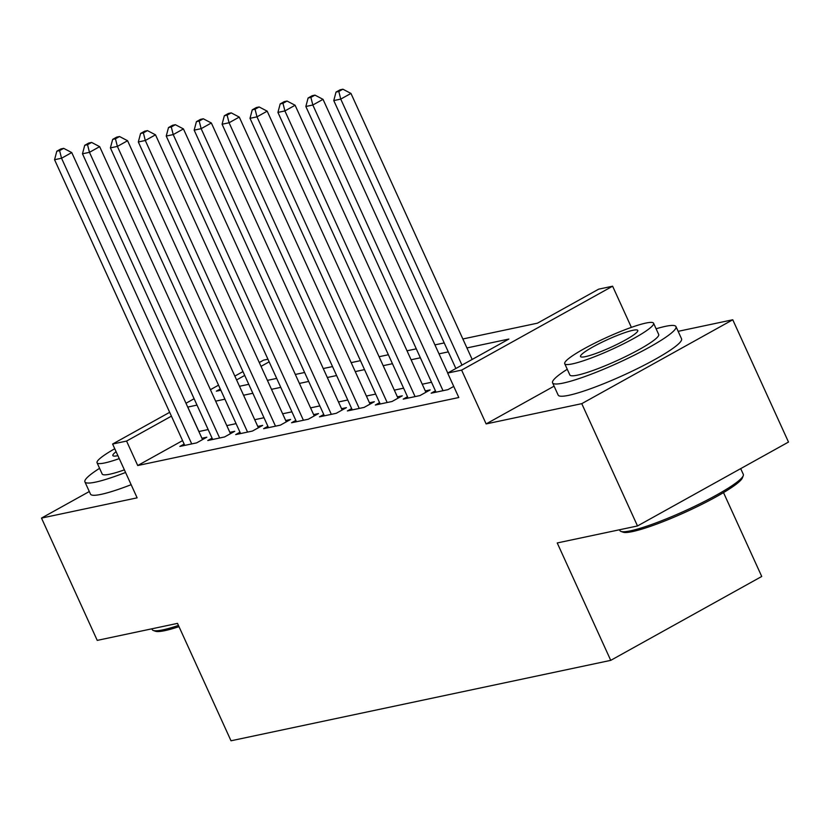 <?xml version="1.0" encoding="UTF-8"?>
<svg xmlns="http://www.w3.org/2000/svg" width="830" height="830" viewBox="0 0 830 830"><rect width="100%" height="100%" fill="white"/><g stroke="black" fill="none" stroke-linecap="round" stroke-linejoin="round"><path stroke-width="1.25" d="M462.85 338.972L537.435 323.181L598.658 289.162L612.613 286.205L461.615 370.107L447.65 373.064L508.873 339.055L466.937 347.936M631.381 327.383L612.613 286.205M554.098 386.158L486.141 423.912L581.768 403.66L637.502 525.961L788.5 442.058L732.766 319.768L678.131 331.336M723.511 492.595L761.733 576.466L610.735 660.358L231.01 740.785L177.506 623.382L97.235 640.387L41.5 518.086L137.126 497.834L112.61 444.029L169.673 412.313M259.282 362.534L263.608 360.127L267.934 359.214M581.768 403.66L732.766 319.768M89.308 491.526L41.5 518.086M435.428 390.826L431.154 393.202L447.91 389.654L453.74 386.417M407.509 396.74L403.235 399.116L419.98 395.568L430.189 389.903L425.302 390.94M379.59 402.654L375.316 405.03L392.061 401.481L402.27 395.817L397.383 396.854M351.661 408.568L347.386 410.943L364.142 407.395L374.34 401.73L369.464 402.768M323.742 414.481L319.467 416.857L336.223 413.309L346.421 407.644L341.535 408.682M295.822 420.395L291.548 422.771L308.304 419.223L318.502 413.558L313.615 414.595M267.903 426.309L263.629 428.685L280.384 425.136L290.583 419.472L285.696 420.509M239.984 432.223L235.71 434.598L252.455 431.05L262.664 425.385L257.777 426.423M212.065 438.136L207.791 440.512L224.536 436.964L234.745 431.299L229.858 432.326M182.569 440.606L137.718 465.526L458.803 397.518L447.65 373.064M431.517 382.257L422.242 384.217M403.598 388.17L394.323 390.131M375.679 394.084L366.393 396.045M347.76 399.998L338.474 401.959M319.841 405.912L310.555 407.872M291.911 411.825L282.636 413.786M263.992 417.739L254.717 419.7M236.073 423.642L226.798 425.614M208.154 429.556L198.878 431.538M184.136 444.05L179.861 446.426L196.617 442.878L206.826 437.213L201.939 438.24M486.141 423.912L461.615 370.107M137.718 465.526L126.565 441.072L112.61 444.029M637.502 525.961L557.231 542.955L610.735 660.358M220.282 389L216.35 391.179L220.842 390.235M239.486 386.282L248.761 384.321M267.405 380.368L276.691 378.407M295.324 374.455L304.61 372.494M323.244 368.541L332.529 366.58M351.173 362.627L360.448 360.666M379.092 356.713L388.367 354.752M407.011 350.8L416.287 348.839M434.93 344.886L444.206 342.925M269.138 361.849L261.025 366.362M244.715 375.419L236.592 379.933M185.993 403.256L194.106 398.742M210.415 389.675L218.539 385.172M234.849 376.104L242.962 371.591M197.011 405.102L187.736 407.084M171.426 416.141L126.565 441.072M448.293 351.879L439.008 353.85M420.374 357.792L411.089 359.764M392.455 363.706L383.17 365.677M364.526 369.62L355.25 371.591M336.607 375.534L327.331 377.505M308.687 381.447L299.412 383.419M280.768 387.361L271.493 389.332M252.849 393.275L243.564 395.236M224.93 399.189L215.644 401.149M198.93 431.517L187.788 407.053M202.541 439.589L71.743 152.564L61.545 158.24L191.73 443.915M59.604 150.614L63.692 148.352L60.901 148.944L56.814 151.205L59.604 150.614L61.545 158.24L54.562 159.713L184.748 445.388M71.743 152.564L63.692 148.352M56.814 151.205L54.562 159.713M179 626.66A66.172 8.808 155.5 0 1 164.817 630.644A66.172 8.808 155.5 0 1 155.428 631.246L153.301 630.468A67.801 9.026 -24.5 0 0 162.919 629.856A67.801 9.026 -24.5 0 0 178.45 625.447M151.869 628.808L152.243 629.628A67.801 9.026 -24.5 0 0 153.301 630.468M99.59 468.317A67.801 9.026 -24.5 0 0 84.909 481.888A67.801 9.026 -24.5 0 0 95.595 482.116A67.801 9.026 -24.5 0 0 125.569 472.467M84.909 481.888L90.491 494.12A67.801 9.026 -24.5 0 0 101.167 494.348A67.801 9.026 -24.5 0 0 131.14 484.699M124.386 469.863A48.814 6.505 155.5 0 1 109.882 474.179A48.814 6.505 155.5 0 1 102.183 474.023L97.058 462.767A48.814 6.505 -24.5 0 0 104.756 462.933A48.814 6.505 -24.5 0 0 119.25 458.617M114.758 448.74A48.814 6.505 -24.5 0 0 97.058 462.767M116.107 451.707A31.457 4.192 -24.5 0 0 112.859 455.566A31.457 4.192 -24.5 0 0 117.808 455.68A31.457 4.192 -24.5 0 0 117.902 455.66M743.244 475.704L742.435 477.81A66.172 8.808 155.5 0 1 697.957 506.269A66.172 8.808 155.5 0 1 632.491 531.584A66.172 8.808 155.5 0 1 623.102 532.196L620.975 531.418A67.801 9.026 -24.5 0 0 630.592 530.806A67.801 9.026 -24.5 0 0 697.667 504.858A67.801 9.026 -24.5 0 0 743.244 475.704A67.801 9.026 -24.5 0 0 743.307 474.345L740.692 468.618M619.543 529.758L619.906 530.577A67.801 9.026 -24.5 0 0 620.975 531.418M567.264 369.267A67.801 9.026 -24.5 0 0 552.583 382.838A67.801 9.026 -24.5 0 0 563.269 383.066A67.801 9.026 -24.5 0 0 634.327 355.157A67.801 9.026 -24.5 0 0 675.983 326.605A67.801 9.026 -24.5 0 0 665.297 326.377A67.801 9.026 -24.5 0 0 656.105 328.784M552.583 382.838L558.154 395.07A67.801 9.026 -24.5 0 0 568.841 395.298A67.801 9.026 -24.5 0 0 639.899 367.379A67.801 9.026 -24.5 0 0 681.554 338.837L675.983 326.605M653.573 323.233L658.698 334.48A48.814 6.505 155.5 0 1 628.715 355.033A48.814 6.505 155.5 0 1 577.556 375.129A48.814 6.505 155.5 0 1 569.857 374.973L564.732 363.716A48.814 6.505 -24.5 0 0 572.42 363.882A48.814 6.505 -24.5 0 0 623.589 343.786A48.814 6.505 -24.5 0 0 653.573 323.233A48.814 6.505 -24.5 0 0 645.885 323.067A48.814 6.505 -24.5 0 0 594.716 343.163A48.814 6.505 -24.5 0 0 564.732 363.716M585.482 356.63A31.457 4.192 -24.5 0 0 618.454 343.672A31.457 4.192 -24.5 0 0 637.782 330.433A31.457 4.192 -24.5 0 0 632.823 330.319A31.457 4.192 -24.5 0 0 599.851 343.278A31.457 4.192 -24.5 0 0 580.523 356.516A31.457 4.192 -24.5 0 0 585.482 356.63M230.47 433.675L99.662 146.651L89.464 152.326L219.649 438.001M87.534 144.7L91.611 142.438L88.82 143.03L84.733 145.292L87.534 144.7L89.464 152.326L82.481 153.799L212.677 439.475M99.662 146.651L91.611 142.438M84.733 145.292L82.481 153.799M258.389 427.761L127.581 140.737L117.383 146.412L247.568 432.088M115.453 138.786L119.53 136.525L116.74 137.116L112.662 139.378L115.453 138.786L117.383 146.412L110.4 147.885L240.596 433.561M127.581 140.737L119.53 136.525M112.662 139.378L110.4 147.885M286.308 421.848L155.501 134.823L145.302 140.498L275.498 426.174M143.372 132.873L147.45 130.611L144.659 131.202L140.581 133.464L143.372 132.873L145.302 140.498L138.32 141.972L268.515 427.647M155.501 134.823L147.45 130.611M140.581 133.464L138.32 141.972M314.228 415.934L183.43 128.909L173.221 134.585L303.417 420.26M171.291 126.969L175.369 124.697L172.578 125.289L168.5 127.561L171.291 126.969L173.221 134.585L166.239 136.058L296.435 421.733M183.43 128.909L175.369 124.697M168.5 127.561L166.239 136.058M342.147 410.02L211.349 122.996L201.14 128.671L331.336 414.346M199.21 121.056L203.298 118.783L200.497 119.375L196.419 121.647L199.21 121.056L201.14 128.671L194.168 130.144L324.354 415.82M211.349 122.996L203.298 118.783M196.419 121.647L194.168 130.144M370.066 404.106L239.268 117.082L229.07 122.757L359.255 408.433M227.13 115.142L231.217 112.87L228.426 113.461L224.339 115.733L227.13 115.142L229.07 122.757L222.087 124.23L352.273 409.916M239.268 117.082L231.217 112.87M224.339 115.733L222.087 124.23M397.995 398.193L267.187 111.168L256.989 116.843L387.174 402.519M255.059 109.228L259.136 106.956L256.346 107.547L252.258 109.819L255.059 109.228L256.989 116.843L250.006 118.317L380.192 404.002M267.187 111.168L259.136 106.956M252.258 109.819L250.006 118.317M425.915 392.279L295.107 105.254L284.908 110.93L415.093 396.605M282.978 103.314L287.056 101.042L284.265 101.633L280.187 103.906L282.978 103.314L284.908 110.93L277.925 112.403L408.121 398.089M295.107 105.254L287.056 101.042M280.187 103.906L277.925 112.403M447.744 373.012L323.026 99.341L312.827 105.016L443.023 390.691M310.897 97.401L314.975 95.128L312.184 95.72L308.106 97.992L310.897 97.401L312.827 105.016L305.845 106.489L436.041 392.175M323.026 99.341L314.975 95.128M308.106 97.992L305.845 106.489M472.177 359.442L350.955 93.427L340.746 99.102L461.978 365.107M338.816 91.487L342.894 89.215L340.103 89.806L336.026 92.078L338.816 91.487L340.746 99.102L333.764 100.575L455.867 368.499M350.955 93.427L342.894 89.215M336.026 92.078L333.764 100.575"/></g></svg>
